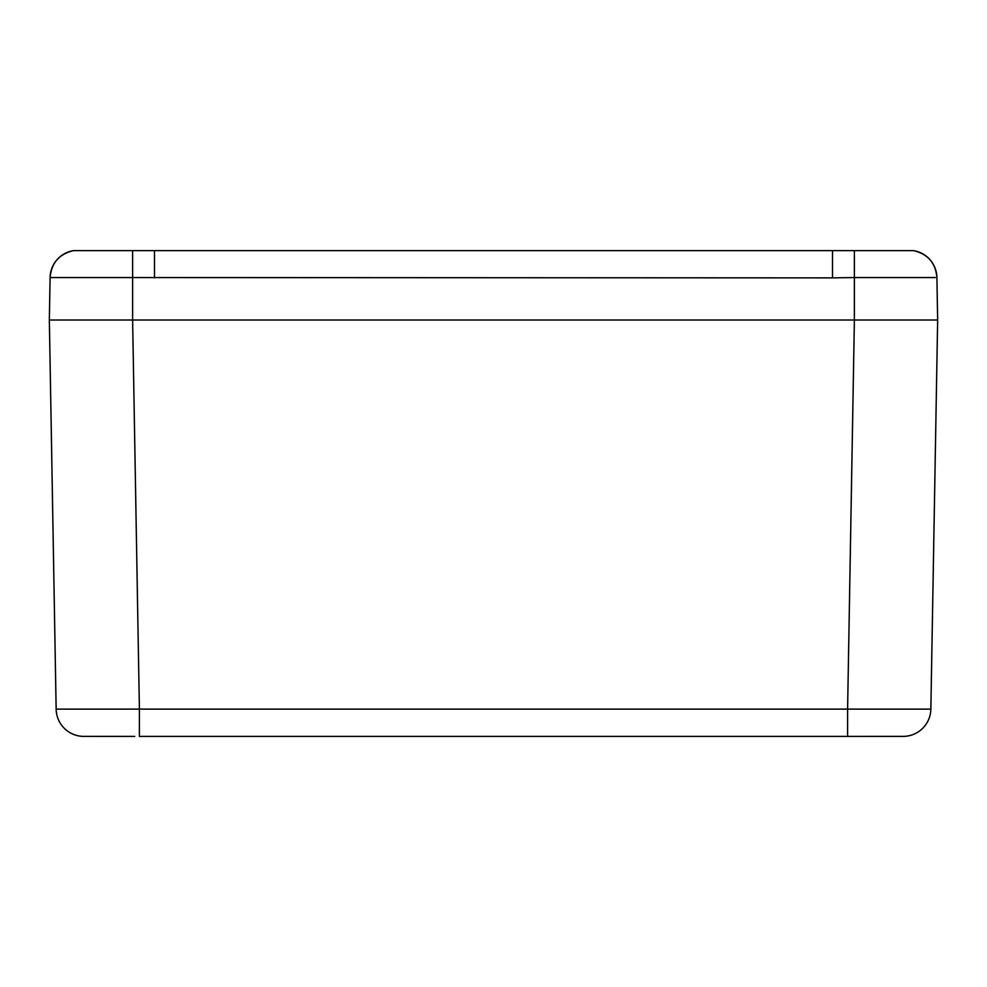 <?xml version="1.0" encoding="UTF-8"?>
<svg xmlns="http://www.w3.org/2000/svg" width="987" height="987" viewBox="0 0 987 987"><rect width="100%" height="100%" fill="white"/><g stroke="black" fill="none" stroke-linecap="round" stroke-linejoin="round"><path stroke-width="1.48" d="M84.043 736.388L134.725 736.401M854.372 736.401L902.957 736.388M902.908 736.401L139.401 736.401L139.401 709.122L930.852 709.122L937.65 320.01L854.384 320.01L937.65 320.01L936.91 277.878M49.35 320.01L854.384 320.01L132.616 320.01L139.401 709.122L56.148 709.122L49.35 320.01L132.616 320.01L132.616 277.557L50.09 277.557L49.35 320.01L50.09 277.878M852.274 736.401L847.599 736.401L847.599 709.122L854.384 320.01L854.384 277.557L832.51 277.878L832.51 250.612L913.357 250.612A27.759 27.759 -1 0 1 936.91 277.557L936.91 277.581M903.105 736.401A27.759 27.759 0 0 0 930.852 709.122A27.759 27.759 0 0 1 903.105 736.401M56.148 709.122A27.759 27.759 0 0 0 83.895 736.401A27.759 27.759 0 0 1 56.148 709.122M73.643 250.612C59.269 253.893 51.423 262.875 50.09 277.557A27.759 27.759 1 0 1 73.643 250.612L832.51 250.612M899.145 277.557L911.063 277.557M935.281 277.557L854.384 277.557L854.384 250.612M50.189 277.557L51.719 277.557M72.187 277.557L76.098 277.557M832.51 277.878L132.616 277.557L132.616 250.612M936.91 277.557C935.577 262.875 927.731 253.893 913.357 250.612C927.731 253.893 935.577 262.875 936.91 277.557L937.65 320.01M154.49 277.878L154.49 250.612"/></g></svg>
